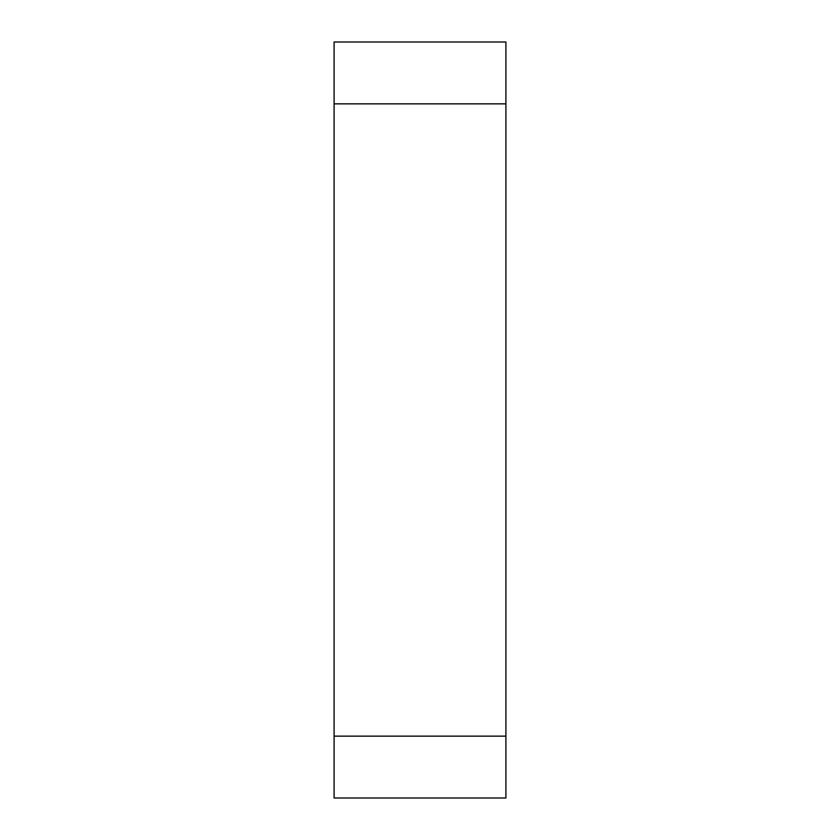 <?xml version="1.0" encoding="UTF-8"?>
<svg xmlns="http://www.w3.org/2000/svg" width="840" height="840" viewBox="0 0 840 840"><rect width="100%" height="100%" fill="white"/><g stroke="black" fill="none" stroke-linecap="round" stroke-linejoin="round"><path stroke-width="1.26" d="M334.089 103.856L334.089 798L505.911 798L505.911 42L334.089 42L334.089 103.856L505.911 103.856M334.089 736.145L505.911 736.145"/></g></svg>
